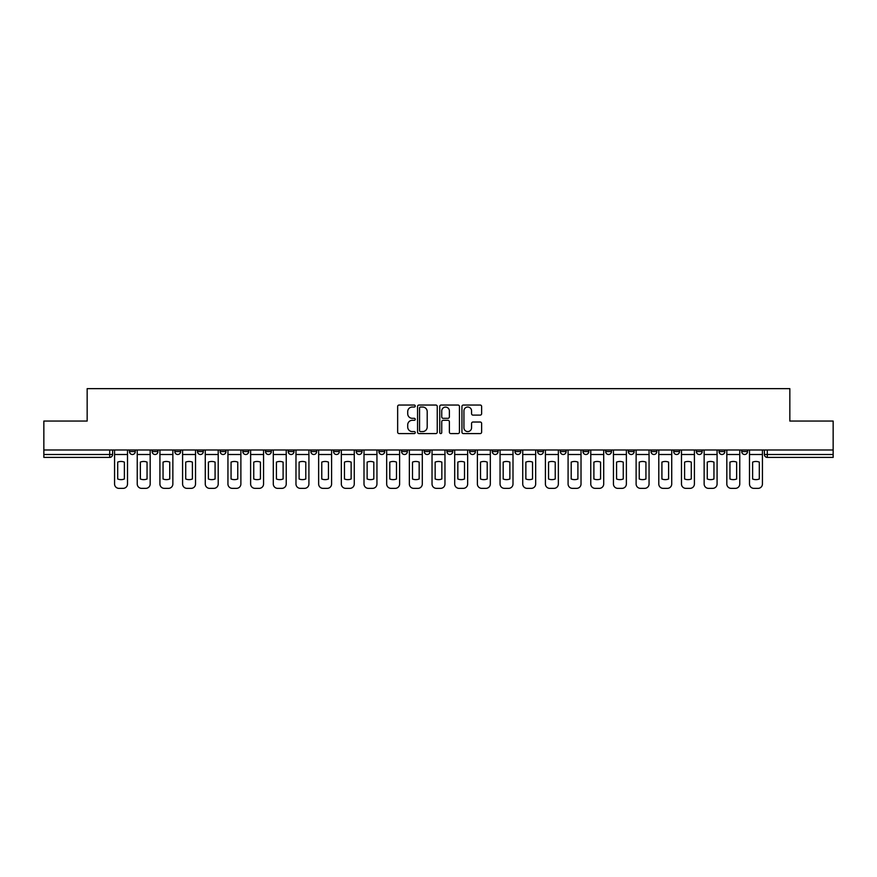 <?xml version="1.0" encoding="UTF-8"?>
<svg xmlns="http://www.w3.org/2000/svg" width="877" height="877" viewBox="0 0 877 877"><rect width="100%" height="100%" fill="white"/><g stroke="black" fill="none" stroke-linecap="round" stroke-linejoin="round"><path stroke-width="1.32" d="M415.249 406.04A0.998 0.998 0 0 0 414.24 405.042L399.09 405.042A1.425 1.425 0 0 0 397.654 406.468L397.654 432.153A1.425 1.425 0 0 0 399.09 433.578L414.24 433.578A0.998 0.998 0 0 0 415.249 432.58A0.998 0.998 0 0 0 414.24 431.583L412.278 431.583A4.56 4.56 0 0 1 407.717 427.022L407.717 424.874A4.56 4.56 0 0 1 412.278 420.313L414.24 420.313A0.998 0.998 0 0 0 415.249 419.316A0.998 0.998 0 0 0 414.24 418.318L412.278 418.318A4.56 4.56 0 0 1 407.717 413.747L407.717 411.609A4.56 4.56 0 0 1 412.278 407.038L414.24 407.038A0.998 0.998 0 0 0 415.249 406.04M741.723 449.989L741.723 451.578L747.533 451.578A2.905 2.905 0 0 1 744.628 454.494A2.905 2.905 0 0 1 741.723 451.578L741.723 449.989M719.041 449.989L719.041 451.578L724.862 451.578A2.905 2.905 0 0 1 721.946 454.494A2.905 2.905 0 0 1 719.041 451.578L719.041 449.989M582.986 449.989L582.986 451.578L588.796 451.578A2.905 2.905 0 0 1 585.891 454.494A2.905 2.905 0 0 1 582.986 451.578L582.986 449.989M560.315 449.989L560.315 451.578L566.125 451.578A2.905 2.905 0 0 1 563.22 454.494A2.905 2.905 0 0 1 560.315 451.578L560.315 449.989M537.634 449.989L537.634 451.578L543.444 451.578A2.905 2.905 0 0 1 540.539 454.494A2.905 2.905 0 0 1 537.634 451.578L537.634 449.989M492.282 449.989L492.282 451.578L498.092 451.578A2.905 2.905 0 0 1 495.187 454.494A2.905 2.905 0 0 1 492.282 451.578L492.282 449.989M446.93 451.578L446.93 449.989L446.93 451.578A2.905 2.905 0 0 0 449.835 454.494A2.905 2.905 0 0 1 446.93 451.578L452.74 451.578A2.905 2.905 0 0 1 449.835 454.494A2.905 2.905 0 0 0 452.74 451.578L452.74 449.989L452.74 451.578M424.26 451.578L424.26 449.989L424.26 451.578A2.905 2.905 0 0 0 427.165 454.494A2.905 2.905 0 0 1 424.26 451.578L430.07 451.578A2.905 2.905 0 0 1 427.165 454.494M401.578 451.578L401.578 449.989L401.578 451.578A2.905 2.905 0 0 0 404.483 454.494A2.905 2.905 0 0 1 401.578 451.578L407.388 451.578A2.905 2.905 0 0 1 404.483 454.494A2.905 2.905 0 0 0 407.388 451.578L407.388 449.989L407.388 451.578M378.908 449.989L378.908 451.578L384.718 451.578A2.905 2.905 0 0 1 381.813 454.494A2.905 2.905 0 0 1 378.908 451.578L378.908 449.989M356.226 449.989L356.226 451.578L362.037 451.578A2.905 2.905 0 0 1 359.132 454.494A2.905 2.905 0 0 1 356.226 451.578L356.226 449.989M333.556 449.989L333.556 451.578L339.366 451.578A2.905 2.905 0 0 1 336.461 454.494A2.905 2.905 0 0 1 333.556 451.578L333.556 449.989M310.875 451.578L310.875 449.989L310.875 451.578A2.905 2.905 0 0 0 313.78 454.494A2.905 2.905 0 0 1 310.875 451.578L316.685 451.578A2.905 2.905 0 0 1 313.78 454.494M265.523 451.578L265.523 449.989L265.523 451.578A2.905 2.905 0 0 0 268.428 454.494A2.905 2.905 0 0 1 265.523 451.578L271.333 451.578A2.905 2.905 0 0 1 268.428 454.494A2.905 2.905 0 0 0 271.333 451.578L271.333 449.989L271.333 451.578M242.841 451.578L242.841 449.989L242.841 451.578A2.905 2.905 0 0 0 245.757 454.494A2.905 2.905 0 0 1 242.841 451.578L248.662 451.578A2.905 2.905 0 0 1 245.757 454.494A2.905 2.905 0 0 0 248.662 451.578L248.662 449.989L248.662 451.578M220.171 451.578L220.171 449.989L220.171 451.578A2.905 2.905 0 0 0 223.076 454.494A2.905 2.905 0 0 1 220.171 451.578L225.981 451.578A2.905 2.905 0 0 1 223.076 454.494A2.905 2.905 0 0 0 225.981 451.578L225.981 449.989L225.981 451.578M197.489 451.578L197.489 449.989L197.489 451.578A2.905 2.905 0 0 0 200.405 454.494A2.905 2.905 0 0 1 197.489 451.578L203.311 451.578A2.905 2.905 0 0 1 200.405 454.494M174.819 451.578L174.819 449.989L174.819 451.578A2.905 2.905 0 0 0 177.724 454.494A2.905 2.905 0 0 1 174.819 451.578L180.629 451.578A2.905 2.905 0 0 1 177.724 454.494A2.905 2.905 0 0 0 180.629 451.578L180.629 449.989L180.629 451.578M152.138 451.578L152.138 449.989L152.138 451.578A2.905 2.905 0 0 0 155.054 454.494A2.905 2.905 0 0 1 152.138 451.578L157.959 451.578A2.905 2.905 0 0 1 155.054 454.494A2.905 2.905 0 0 0 157.959 451.578L157.959 449.989L157.959 451.578M480.201 415.106A1.425 1.425 0 0 0 481.626 413.681L481.626 406.468A1.425 1.425 0 0 0 480.201 405.042L463.363 405.042A1.425 1.425 0 0 0 461.938 406.468L461.938 432.153A1.425 1.425 0 0 0 463.363 433.578L480.201 433.578A1.425 1.425 0 0 0 481.626 432.153L481.626 423.448A1.425 1.425 0 0 0 480.201 422.023L472.988 422.023A1.425 1.425 0 0 0 471.563 423.448L471.563 427.768A3.815 3.815 0 0 1 467.748 431.583A3.815 3.815 0 0 1 463.933 427.768L463.933 410.864A3.815 3.815 0 0 1 467.748 407.038A3.815 3.815 0 0 1 471.563 410.864L471.563 413.681A1.425 1.425 0 0 0 472.988 415.106L480.201 415.106M43.85 449.989L43.85 421.059L87.163 421.059L87.163 388.643L789.837 388.643L789.837 421.059L833.15 421.059L833.15 449.989L43.85 449.989L43.85 454.494L112.607 454.494L112.607 449.989L112.607 454.494A2.905 2.905 0 0 1 109.702 457.399L43.85 457.399L43.85 454.494M437.25 406.468A1.425 1.425 0 0 0 435.825 405.042L418.987 405.042A1.425 1.425 0 0 0 417.562 406.468L417.562 432.153A1.425 1.425 0 0 0 418.987 433.578L435.825 433.578A1.425 1.425 0 0 0 437.25 432.153L437.25 406.468M441.175 405.042L458.013 405.042A1.425 1.425 0 0 1 459.438 406.468L459.438 432.153A1.425 1.425 0 0 1 458.013 433.578L450.811 433.578A1.425 1.425 0 0 1 449.375 432.153L449.375 421.738A1.425 1.425 0 0 0 447.95 420.313L443.17 420.313A1.425 1.425 0 0 0 441.745 421.738L441.745 432.58A0.998 0.998 0 0 1 440.747 433.578A0.998 0.998 0 0 1 439.75 432.58L439.75 406.468A1.425 1.425 0 0 1 441.175 405.042M764.393 449.989L764.393 454.494L833.15 454.494L833.15 457.399L767.298 457.399A2.905 2.905 0 0 1 764.393 454.494L764.393 449.989M833.15 449.989L833.15 454.494M747.533 449.989L747.533 451.578M724.862 449.989L724.862 451.578L724.862 449.989M702.181 449.989L702.181 451.578A2.905 2.905 0 0 1 699.276 454.494A2.905 2.905 0 0 1 696.371 451.578L702.181 451.578M696.371 449.989L696.371 451.578M679.511 449.989L679.511 451.578A2.905 2.905 0 0 1 676.595 454.494A2.905 2.905 0 0 1 673.689 451.578L679.511 451.578M673.689 449.989L673.689 451.578M656.829 449.989L656.829 451.578A2.905 2.905 0 0 1 653.924 454.494A2.905 2.905 0 0 1 651.019 451.578L656.829 451.578M651.019 449.989L651.019 451.578M634.159 449.989L634.159 451.578A2.905 2.905 0 0 1 631.243 454.494A2.905 2.905 0 0 1 628.338 451.578L634.159 451.578M628.338 449.989L628.338 451.578M611.477 449.989L611.477 451.578A2.905 2.905 0 0 1 608.572 454.494A2.905 2.905 0 0 1 605.667 451.578L611.477 451.578M605.667 449.989L605.667 451.578M588.796 449.989L588.796 451.578A2.905 2.905 0 0 1 585.891 454.494M566.125 449.989L566.125 451.578M543.444 451.578L543.444 449.989L543.444 451.578A2.905 2.905 0 0 1 540.539 454.494M520.774 449.989L520.774 451.578A2.905 2.905 0 0 1 517.868 454.494A2.905 2.905 0 0 1 514.963 451.578A2.905 2.905 0 0 0 517.868 454.494A2.905 2.905 0 0 0 520.774 451.578L514.963 451.578L514.963 449.989M498.092 451.578L498.092 449.989L498.092 451.578A2.905 2.905 0 0 1 495.187 454.494M475.422 449.989L475.422 451.578A2.905 2.905 0 0 1 472.517 454.494A2.905 2.905 0 0 1 469.612 451.578A2.905 2.905 0 0 0 472.517 454.494M469.612 449.989L469.612 451.578L475.422 451.578M430.07 449.989L430.07 451.578L430.07 449.989M384.718 451.578L384.718 449.989L384.718 451.578A2.905 2.905 0 0 1 381.813 454.494M362.037 451.578L362.037 449.989L362.037 451.578A2.905 2.905 0 0 1 359.132 454.494M339.366 451.578L339.366 449.989L339.366 451.578A2.905 2.905 0 0 1 336.461 454.494M316.685 449.989L316.685 451.578L316.685 449.989M294.014 451.578L294.014 449.989L294.014 451.578A2.905 2.905 0 0 1 291.109 454.494A2.905 2.905 0 0 1 288.204 451.578L294.014 451.578A2.905 2.905 0 0 1 291.109 454.494M288.204 449.989L288.204 451.578M203.311 449.989L203.311 451.578L203.311 449.989M135.277 449.989L135.277 451.578A2.905 2.905 0 0 1 132.372 454.494A2.905 2.905 0 0 1 129.467 451.578A2.905 2.905 0 0 0 132.372 454.494A2.905 2.905 0 0 0 135.277 451.578L135.277 449.989M129.467 449.989L129.467 451.578L135.277 451.578M109.702 449.989L109.702 457.399A2.905 2.905 0 0 0 112.607 454.494M420.554 407.038A0.998 0.998 0 0 0 419.557 408.046L419.557 430.585A0.998 0.998 0 0 0 420.554 431.583L422.626 431.583A4.56 4.56 0 0 0 427.198 427.022L427.198 411.609A4.56 4.56 0 0 0 422.626 407.038L420.554 407.038M449.375 410.929A3.815 3.815 0 0 0 445.56 407.114A3.815 3.815 0 0 0 441.745 410.929L441.745 416.882A1.425 1.425 0 0 0 443.17 418.318L447.95 418.318A1.425 1.425 0 0 0 449.375 416.882L449.375 410.929M114.569 454.494L114.569 483.994A4.363 4.363 149.7 0 0 118.932 488.357L123.142 488.357A4.363 4.363 -30.3 0 0 127.505 483.994L127.505 454.494L114.569 454.494L114.569 449.989M127.505 454.494L127.505 449.989M124.381 478.995L124.381 462.113A9.011 9.011 149.7 0 0 117.693 462.113L117.693 478.995A9.011 9.011 -30.3 0 0 124.381 478.995M137.24 454.494L137.24 483.994A4.363 4.363 149.7 0 0 141.603 488.357L145.823 488.357A4.363 4.363 -30.3 0 0 150.175 483.994L150.175 454.494L137.24 454.494L137.24 449.989M150.175 454.494L150.175 449.989M147.051 478.995L147.051 462.113A9.011 9.011 149.7 0 0 140.364 462.113L140.364 478.995A9.011 9.011 -30.3 0 0 147.051 478.995M159.921 454.494L159.921 483.994A4.363 4.363 149.7 0 0 164.284 488.357L168.494 488.357A4.363 4.363 -30.3 0 0 172.857 483.994L172.857 454.494L159.921 454.494L159.921 449.989M172.857 454.494L172.857 449.989M169.732 478.995L169.732 462.113A9.011 9.011 149.7 0 0 163.045 462.113L163.045 478.995A9.011 9.011 -30.3 0 0 169.732 478.995M182.591 454.494L182.591 483.994A4.363 4.363 149.7 0 0 186.954 488.357L191.175 488.357A4.363 4.363 -30.3 0 0 195.527 483.994L195.527 454.494L182.591 454.494L182.591 449.989M195.527 454.494L195.527 449.989M192.403 478.995L192.403 462.113A9.011 9.011 149.7 0 0 185.716 462.113L185.716 478.995A9.011 9.011 -30.3 0 0 192.403 478.995M205.273 454.494L205.273 483.994A4.363 4.363 149.7 0 0 209.636 488.357L213.845 488.357A4.363 4.363 -30.3 0 0 218.209 483.994L218.209 454.494L205.273 454.494L205.273 449.989M218.209 454.494L218.209 449.989M215.084 478.995L215.084 462.113A9.011 9.011 149.7 0 0 208.397 462.113L208.397 478.995A9.011 9.011 -30.3 0 0 215.084 478.995M227.943 454.494L227.943 483.994A4.363 4.363 149.7 0 0 232.306 488.357L236.527 488.357A4.363 4.363 -30.3 0 0 240.879 483.994L240.879 454.494L227.943 454.494L227.943 449.989M240.879 454.494L240.879 449.989M237.755 478.995L237.755 462.113A9.011 9.011 149.7 0 0 231.068 462.113L231.068 478.995A9.011 9.011 -30.3 0 0 237.755 478.995M250.625 454.494L250.625 483.994A4.363 4.363 149.7 0 0 254.988 488.357L259.197 488.357A4.363 4.363 -30.3 0 0 263.56 483.994L263.56 454.494L250.625 454.494L250.625 449.989M263.56 454.494L263.56 449.989M260.436 478.995L260.436 462.113A9.011 9.011 149.7 0 0 253.749 462.113L253.749 478.995A9.011 9.011 -30.3 0 0 260.436 478.995M273.295 454.494L273.295 483.994A4.363 4.363 149.7 0 0 277.658 488.357L281.879 488.357A4.363 4.363 -30.3 0 0 286.231 483.994L286.231 454.494L273.295 454.494L273.295 449.989M286.231 454.494L286.231 449.989M283.107 478.995L283.107 462.113A9.011 9.011 149.7 0 0 276.419 462.113L276.419 478.995A9.011 9.011 -30.3 0 0 283.107 478.995M295.977 454.494L295.977 483.994A4.363 4.363 149.7 0 0 300.34 488.357L304.549 488.357A4.363 4.363 -30.3 0 0 308.912 483.994L308.912 454.494L295.977 454.494L295.977 449.989M308.912 454.494L308.912 449.989M305.788 478.995L305.788 462.113A9.011 9.011 149.7 0 0 299.101 462.113L299.101 478.995A9.011 9.011 -30.3 0 0 305.788 478.995M318.647 454.494L318.647 483.994A4.363 4.363 149.7 0 0 323.01 488.357L327.231 488.357A4.363 4.363 -30.3 0 0 331.594 483.994L331.594 454.494L318.647 454.494L318.647 449.989M331.594 454.494L331.594 449.989M328.458 478.995L328.458 462.113A9.011 9.011 149.7 0 0 321.771 462.113L321.771 478.995A9.011 9.011 -30.3 0 0 328.458 478.995M341.328 454.494L341.328 483.994A4.363 4.363 149.7 0 0 345.691 488.357L349.901 488.357A4.363 4.363 -30.3 0 0 354.264 483.994L354.264 454.494L341.328 454.494L341.328 449.989M354.264 454.494L354.264 449.989M351.14 478.995L351.14 462.113A9.011 9.011 149.7 0 0 344.453 462.113L344.453 478.995A9.011 9.011 -30.3 0 0 351.14 478.995M363.999 454.494L363.999 483.994A4.363 4.363 149.7 0 0 368.362 488.357L372.582 488.357A4.363 4.363 -30.3 0 0 376.946 483.994L376.946 454.494L363.999 454.494L363.999 449.989M376.946 454.494L376.946 449.989M373.81 478.995L373.81 462.113A9.011 9.011 149.7 0 0 367.134 462.113L367.134 478.995A9.011 9.011 -30.3 0 0 373.81 478.995M386.68 454.494L386.68 483.994A4.363 4.363 149.7 0 0 391.043 488.357L395.253 488.357A4.363 4.363 -30.3 0 0 399.616 483.994L399.616 454.494L386.68 454.494L386.68 449.989M399.616 454.494L399.616 449.989M396.492 478.995L396.492 462.113A9.011 9.011 149.7 0 0 389.805 462.113L389.805 478.995A9.011 9.011 -30.3 0 0 396.492 478.995M409.351 454.494L409.351 483.994A4.363 4.363 149.7 0 0 413.714 488.357L417.934 488.357A4.363 4.363 -30.3 0 0 422.297 483.994L422.297 454.494L409.351 454.494L409.351 449.989M422.297 454.494L422.297 449.989M419.162 478.995L419.162 462.113A9.011 9.011 149.7 0 0 412.486 462.113L412.486 478.995A9.011 9.011 -30.3 0 0 419.162 478.995M432.032 454.494L432.032 483.994A4.363 4.363 149.7 0 0 436.395 488.357L440.605 488.357A4.363 4.363 -30.3 0 0 444.968 483.994L444.968 454.494L432.032 454.494L432.032 449.989M444.968 454.494L444.968 449.989M441.844 478.995L441.844 462.113A9.011 9.011 149.7 0 0 435.156 462.113L435.156 478.995A9.011 9.011 -30.3 0 0 441.844 478.995M454.703 454.494L454.703 483.994A4.363 4.363 149.7 0 0 459.066 488.357L463.286 488.357A4.363 4.363 -30.3 0 0 467.649 483.994L467.649 454.494L454.703 454.494L454.703 449.989M467.649 454.494L467.649 449.989M464.514 478.995L464.514 462.113A9.011 9.011 149.7 0 0 457.838 462.113L457.838 478.995A9.011 9.011 -30.3 0 0 464.514 478.995M477.384 454.494L477.384 483.994A4.363 4.363 149.7 0 0 481.747 488.357L485.957 488.357A4.363 4.363 -30.3 0 0 490.32 483.994L490.32 454.494L477.384 454.494L477.384 449.989M490.32 454.494L490.32 449.989M487.195 478.995L487.195 462.113A9.011 9.011 149.7 0 0 480.508 462.113L480.508 478.995A9.011 9.011 -30.3 0 0 487.195 478.995M500.054 454.494L500.054 483.994A4.363 4.363 149.7 0 0 504.418 488.357L508.638 488.357A4.363 4.363 -30.3 0 0 513.001 483.994L513.001 454.494L500.054 454.494L500.054 449.989M513.001 454.494L513.001 449.989M509.866 478.995L509.866 462.113A9.011 9.011 149.7 0 0 503.19 462.113L503.19 478.995A9.011 9.011 -30.3 0 0 509.866 478.995M522.736 454.494L522.736 483.994A4.363 4.363 149.7 0 0 527.099 488.357L531.309 488.357A4.363 4.363 -30.3 0 0 535.672 483.994L535.672 454.494L522.736 454.494L522.736 449.989M535.672 454.494L535.672 449.989M532.547 478.995L532.547 462.113A9.011 9.011 149.7 0 0 525.86 462.113L525.86 478.995A9.011 9.011 -30.3 0 0 532.547 478.995M545.406 454.494L545.406 483.994A4.363 4.363 149.7 0 0 549.769 488.357L553.99 488.357A4.363 4.363 -30.3 0 0 558.353 483.994L558.353 454.494L545.406 454.494L545.406 449.989M558.353 454.494L558.353 449.989M555.229 478.995L555.229 462.113A9.011 9.011 149.7 0 0 548.542 462.113L548.542 478.995A9.011 9.011 -30.3 0 0 555.229 478.995M568.088 454.494L568.088 483.994A4.363 4.363 149.7 0 0 572.451 488.357L576.66 488.357A4.363 4.363 -30.3 0 0 581.023 483.994L581.023 454.494L568.088 454.494L568.088 449.989M581.023 454.494L581.023 449.989M577.899 478.995L577.899 462.113A9.011 9.011 149.7 0 0 571.212 462.113L571.212 478.995A9.011 9.011 -30.3 0 0 577.899 478.995M590.769 454.494L590.769 483.994A4.363 4.363 149.7 0 0 595.121 488.357L599.342 488.357A4.363 4.363 -30.3 0 0 603.705 483.994L603.705 454.494L590.769 454.494L590.769 449.989M603.705 454.494L603.705 449.989M600.581 478.995L600.581 462.113A9.011 9.011 149.7 0 0 593.893 462.113L593.893 478.995A9.011 9.011 -30.3 0 0 600.581 478.995M613.44 454.494L613.44 483.994A4.363 4.363 149.7 0 0 617.803 488.357L622.012 488.357A4.363 4.363 -30.3 0 0 626.375 483.994L626.375 454.494L613.44 454.494L613.44 449.989M626.375 454.494L626.375 449.989M623.251 478.995L623.251 462.113A9.011 9.011 149.7 0 0 616.564 462.113L616.564 478.995A9.011 9.011 -30.3 0 0 623.251 478.995M636.121 454.494L636.121 483.994A4.363 4.363 149.7 0 0 640.473 488.357L644.694 488.357A4.363 4.363 -30.3 0 0 649.057 483.994L649.057 454.494L636.121 454.494L636.121 449.989M649.057 454.494L649.057 449.989M645.932 478.995L645.932 462.113A9.011 9.011 149.7 0 0 639.245 462.113L639.245 478.995A9.011 9.011 -30.3 0 0 645.932 478.995M658.791 454.494L658.791 483.994A4.363 4.363 149.7 0 0 663.155 488.357L667.364 488.357A4.363 4.363 -30.3 0 0 671.727 483.994L671.727 454.494L658.791 454.494L658.791 449.989M671.727 454.494L671.727 449.989M668.603 478.995L668.603 462.113A9.011 9.011 149.7 0 0 661.916 462.113L661.916 478.995A9.011 9.011 -30.3 0 0 668.603 478.995M681.473 454.494L681.473 483.994A4.363 4.363 149.7 0 0 685.825 488.357L690.046 488.357A4.363 4.363 -30.3 0 0 694.409 483.994L694.409 454.494L681.473 454.494L681.473 449.989M694.409 454.494L694.409 449.989M691.284 478.995L691.284 462.113A9.011 9.011 149.7 0 0 684.597 462.113L684.597 478.995A9.011 9.011 -30.3 0 0 691.284 478.995M704.143 454.494L704.143 483.994A4.363 4.363 149.7 0 0 708.506 488.357L712.716 488.357A4.363 4.363 -30.3 0 0 717.079 483.994L717.079 454.494L704.143 454.494L704.143 449.989M717.079 454.494L717.079 449.989M713.955 478.995L713.955 462.113A9.011 9.011 149.7 0 0 707.268 462.113L707.268 478.995A9.011 9.011 -30.3 0 0 713.955 478.995M726.825 454.494L726.825 483.994A4.363 4.363 149.7 0 0 731.177 488.357L735.397 488.357A4.363 4.363 -30.3 0 0 739.76 483.994L739.76 454.494L726.825 454.494L726.825 449.989M739.76 454.494L739.76 449.989M736.636 478.995L736.636 462.113A9.011 9.011 149.7 0 0 729.949 462.113L729.949 478.995A9.011 9.011 -30.3 0 0 736.636 478.995M749.495 454.494L749.495 483.994A4.363 4.363 149.7 0 0 753.858 488.357L758.068 488.357A4.363 4.363 -30.3 0 0 762.431 483.994L762.431 454.494L749.495 454.494L749.495 449.989M762.431 454.494L762.431 449.989M759.307 478.995L759.307 462.113A9.011 9.011 149.7 0 0 752.619 462.113L752.619 478.995A9.011 9.011 -30.3 0 0 759.307 478.995M767.298 449.989L767.298 457.399"/></g></svg>
